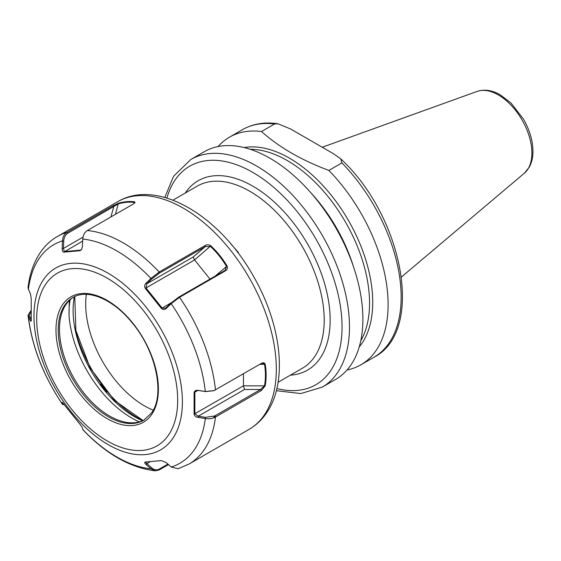 <?xml version="1.0" encoding="UTF-8"?>
<svg xmlns="http://www.w3.org/2000/svg" width="561" height="561" viewBox="0 0 561 561"><rect width="100%" height="100%" fill="white"/><g stroke="black" fill="none" stroke-linecap="round" stroke-linejoin="round"><path stroke-width="0.84" d="M244.182 147.564A117.614 67.909 60 0 1 289.539 158.216A117.614 67.909 60 0 1 362.651 250.669A117.614 67.909 60 0 1 359.25 346.873M190.838 159.471L204.246 151.729A131.428 75.882 60 0 1 269.96 158.237A131.428 75.882 60 0 1 362.897 319.209A131.428 75.882 60 0 1 335.674 379.369L322.266 387.118A131.428 75.882 60 0 0 349.482 326.951A131.428 75.882 60 0 0 292.113 194.688A131.428 75.882 60 0 0 190.838 159.471L173.622 176.182L164.801 197.458M230.543 243.544L238.341 252.387L237.878 252.653M215.971 415.259L213.699 417.847M215.115 415.75L213.131 418.036M218.082 146.568A131.428 75.882 60 0 1 229.47 137.172A131.428 75.882 60 0 1 261.496 131.526C270.283 139.366 280.297 146.547 291.531 153.083C302.891 159.59 315.338 165.369 328.865 170.425A131.428 75.882 60 0 1 388.114 304.644A131.428 75.882 60 0 1 360.898 364.811A131.428 75.882 60 0 1 347.063 369.98M328.865 170.425L341.908 162.893L340.702 158.826L333.332 153.651L290.549 128.953L277.863 123.743L274.539 124.002L261.496 131.526M146.007 461.892L145.594 462.131L146.856 463.547L151.842 468C154.268 470.034 156.778 470.37 159.373 469.01L167.914 464.08M134.71 202.949L134.352 202.451C129.296 201.764 123.932 202.24 118.252 203.888L67.874 233.187C65.371 234.764 63.989 237.352 63.737 240.935L63.4 248.46L64.417 251.587L80.511 250.15L81.647 249.386M213.783 390.687L205.55 391.592L198.243 390.449L195.368 391.319L194.856 392.398L194.856 413.864L198.243 416.199L205.55 417.349L214.786 415.939L260.606 389.481L264.497 385.821C265.746 378.668 265.746 371.515 264.497 364.355L264.056 363.661L262.646 363.248L261.188 363.5M195.915 390.898L195.368 391.319M139.331 421.858A88.869 51.31 -120 0 1 69.017 315.156L69.305 300.5M69.094 304.286L69.725 302.435A86.745 50.083 -120 0 0 69.066 315.836M73.512 297.183A70.84 40.897 -120 0 0 66.184 304.188A70.84 40.897 -120 0 0 62.776 310.499A70.84 40.897 -120 0 0 74.15 378.605A70.84 40.897 -120 0 0 127.438 422.51A70.84 40.897 -120 0 0 144.338 419.866M63.737 240.935L62.488 240.879A126.169 72.846 -120 0 0 39.579 257.836A126.169 72.846 -120 0 0 28.401 289.371L28.057 287.323C31.262 261.524 43.204 244.315 57.573 236.412A131.428 75.882 60 0 1 67.018 232.345L112.838 205.887L118.385 203.264C124.1 201.602 129.507 201.126 134.605 201.813L135.019 202.549L133.188 204.071L87.362 230.529C84.599 232.261 83.07 235.108 82.762 239.07L82.425 246.595L81.499 249.631L80.027 250.704L63.863 252.148C62.671 251.861 62.096 250.613 62.152 248.404L62.488 240.879C62.748 236.924 64.256 234.084 67.018 232.345L67.874 233.187M87.362 230.529A131.428 75.882 60 0 1 159.205 272.001L205.031 245.543C206.82 244.47 208.762 244.561 210.845 245.83C217.191 251.749 222.598 258.474 227.065 266.005C227.773 268.228 227.212 269.841 225.375 270.858L179.555 297.316L171.203 303.648L166.224 308.494C164.689 309.847 163.104 309.854 161.456 308.501L145.292 288.389C144.31 286.468 144.528 284.764 145.944 283.263L150.93 278.431L159.205 272.001L159.373 273.137L151.842 278.922L146.856 283.761L146.007 287.968L162.108 307.996L165.523 308.27L171.154 302.954L178.693 297.162L224.519 270.704L225.164 270.227L226.483 266.377C222.058 258.894 216.686 252.219 210.382 246.349L205.2 246.679L159.373 273.137M261.3 363.437C263.116 362.364 264.413 362.637 265.185 364.257C266.44 371.473 266.44 378.682 265.185 385.884L261.3 390.568L215.473 417.026C212.577 418.59 209.183 419.095 205.291 418.534L197.984 417.384C195.824 416.977 194.527 415.904 194.092 414.158L194.092 392.609C194.534 390.842 195.831 390.091 197.984 390.351L205.291 391.501L214.064 390.582L261.65 363.248M168.482 464.592L159.205 469.943L155.25 470.826L150.93 468.835L145.944 464.382C144.528 463.07 144.31 462.285 145.292 462.033L161.456 460.588L166.224 462.573L171.203 467.025L178.096 468.758L189.001 464.059L249.105 429.354A131.428 75.882 -120 0 0 263.873 415.652A131.428 75.882 -120 0 0 239.968 263.06A131.428 75.882 -120 0 0 117.677 201.715C157.515 178.061 219.078 215.571 252.709 274.939C281.398 323.837 288.642 382.251 266.04 413.688C261.44 420.238 255.795 425.462 249.105 429.354M28.401 289.371L30.392 293.585L31.227 298.578L31.227 320.135L31.107 321.313L30.392 320.626L28.05 315.191L30.925 310.682M64.417 404.677L62.566 404.453L62.201 402.335M62.432 402.482L80.027 424.347L82.425 427.706L82.902 429.754C106.106 454.087 130.222 467.776 155.25 470.826M70.097 299.42L69.725 302.435A86.745 50.083 -120 0 1 70.181 299.672M210.845 245.83L194.583 259.925L209.989 279.09M145.292 288.389L194.583 259.925L193.131 257.043L205.2 246.679L205.031 245.543M171.638 302.491L161.456 308.501M166.175 307.793L166.224 308.494M145.944 283.263L146.856 283.761L193.131 257.043M171.154 302.954L171.203 303.648A126.169 72.846 -120 0 1 205.291 391.501L205.55 391.592M82.762 239.07A126.169 72.846 -120 0 1 150.93 278.431L151.842 278.922M224.519 270.704L225.375 270.858M215.129 276.124L227.065 266.005M243.432 373.752L243.432 385.821L244.519 389.481L198.243 416.199L197.984 417.384M80.511 250.15L81.457 249.61L80.027 250.704M194.092 392.609L197.984 390.351M265.185 385.884L243.432 385.821L194.092 414.158M205.55 417.349L205.291 418.534A126.169 72.846 -120 0 1 194.106 450.069A126.169 72.846 -120 0 1 171.203 467.025M244.519 389.481L260.606 389.481L261.3 390.568M265.185 364.257L259.708 364.355M63.863 252.148L82.67 241.048M62.152 248.404L63.4 248.46L83 237.142M112.838 205.887L113.701 206.729L110.973 216.89M134.072 203.496L134.605 201.813M118.385 203.264L115.461 214.302M63.688 404.004L64.157 404.656M63.737 404.264L62.488 404.257A126.169 72.846 -120 0 1 28.401 316.404L29.347 315.619L31.332 319.833L30.392 320.626M30.925 310.857L29.347 315.619M149.99 461.745L145.944 464.382M151.842 468L150.93 468.835A126.169 72.846 -120 0 1 82.762 429.481M185.242 193.054A109.346 63.134 60 0 1 272.232 200.214A109.346 63.134 60 0 1 330.156 320.079A109.346 63.134 60 0 1 290.388 375.169M278.088 382.272L302.428 368.212A105.145 60.707 -120 0 0 324.209 320.079A105.145 60.707 -120 0 0 278.312 214.267A105.145 60.707 -120 0 0 197.29 186.098L172.942 200.158M86.366 294.371A82.972 47.902 -120 0 0 85.693 304.188A82.972 47.902 -120 0 0 153.202 410.14M477.187 91.394C484.515 89.031 492.242 90.202 500.37 94.907L511.008 103.035L523.392 119.002C529.612 129.871 532.803 140.629 532.95 151.26C532.964 157.311 531.751 162.599 529.296 167.129L524.395 173.174A47.468 27.405 -120 0 0 531.905 153.076A47.468 27.405 -120 0 0 512.775 107.032A47.468 27.405 -120 0 0 477.187 91.394L322.231 147.241M276.875 388.528A126.169 72.846 -120 0 0 342.049 326.951A126.169 72.846 -120 0 0 264.967 180.383A126.169 72.846 -120 0 0 166.919 198.082M360.779 340.758A116.443 67.229 -120 0 0 287.204 160.516A116.443 67.229 -120 0 0 250.241 149.296M310.899 192.844A116.443 67.229 60 0 1 353.395 266.454M360.898 364.811L373.935 357.28A131.428 75.882 -120 0 0 401.157 297.12A131.428 75.882 -120 0 0 341.908 162.893M274.539 124.002A131.428 75.882 -120 0 0 242.506 129.64L229.47 137.172M142.831 420.61A93.385 53.919 60 0 1 74.41 325.752M100.65 384.341A94.627 54.634 -120 0 0 106.702 392.013M43.912 278.999A104.956 60.595 60 0 1 145.292 306.166A104.956 60.595 60 0 1 172.451 438.905A104.956 60.595 60 0 1 71.079 411.746A104.956 60.595 60 0 1 43.912 278.999M168.237 435.476A99.697 57.559 -120 0 0 142.438 309.384A99.697 57.559 -120 0 0 46.135 283.578A99.697 57.559 -120 0 0 71.941 409.677A99.697 57.559 -120 0 0 168.237 435.476M62.839 304.364A72.418 41.809 60 0 1 132.789 323.101A72.418 41.809 60 0 1 151.533 414.698A72.418 41.809 60 0 1 81.583 395.954A72.418 41.809 60 0 1 62.839 304.364M72.881 297.533A70.84 40.897 -120 0 0 64.922 304.918A70.84 40.897 -120 0 0 77.811 387.167A70.84 40.897 -120 0 0 143.721 420.231L151.358 413.148C165.186 395.379 156.33 351.459 132.277 322.947C113.21 298.978 87.271 288.466 72.881 297.533M142.55 420.729A86.745 50.083 60 0 1 74.389 296.741M214.786 415.939L215.473 417.026A131.428 75.882 60 0 1 203.769 450.357A131.428 75.882 60 0 1 189.001 464.059M178.693 297.162L179.555 297.316A131.428 75.882 60 0 1 215.473 389.895M159.373 469.01L159.205 469.943M242.506 129.64C252.878 123.771 264.666 121.807 277.863 123.743M373.935 357.28C425.189 331.067 403.177 216.567 340.695 158.826M276.349 390.673L300.794 393.57L322.266 387.118M524.395 173.174L401.48 276.973M57.573 236.412L117.677 201.715M28.05 315.191C31.675 345.878 43.176 375.632 62.566 404.453M74.76 296.566L75.889 330.478L90.132 367.869L114.332 400.295L143.027 420.519M213.524 390.793L214.064 390.582"/></g></svg>
